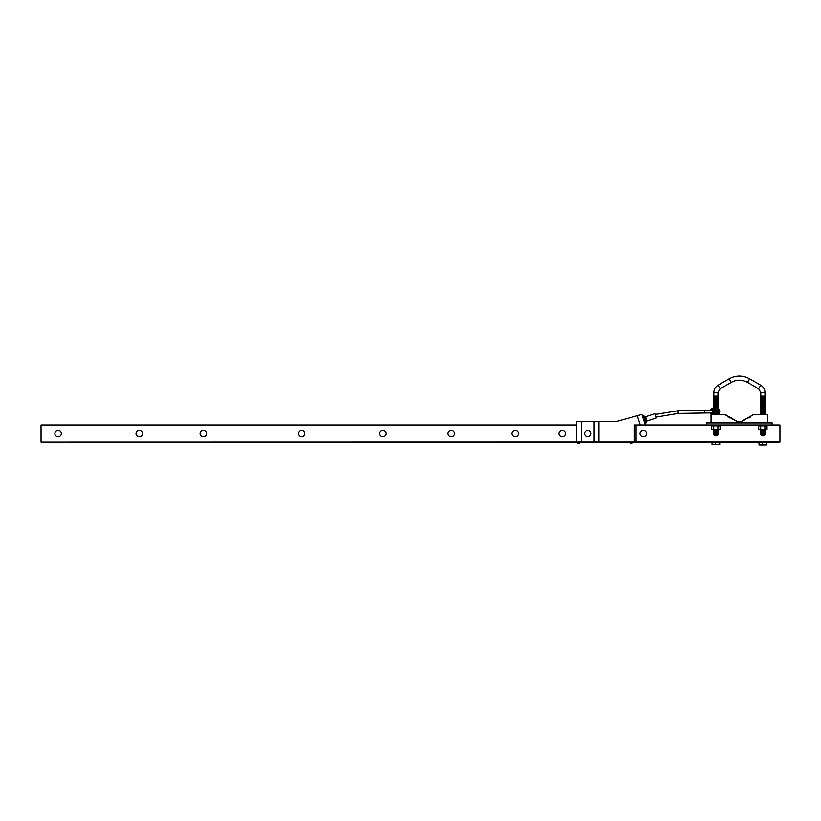 <?xml version="1.0" encoding="UTF-8"?>
<svg xmlns="http://www.w3.org/2000/svg" width="821" height="821" viewBox="0 0 821 821"><rect width="100%" height="100%" fill="white"/><g stroke="black" fill="none" stroke-linecap="round" stroke-linejoin="round"><path stroke-width="1.23" d="M562.128 436.803A3.263 3.263 0 0 0 564.951 431.908A3.263 3.263 0 0 0 559.296 431.908A3.263 3.263 0 0 0 562.128 436.803M719.422 425.853L712.341 425.853M766.404 425.853L759.322 425.853M711.027 422.948L711.027 414.461L726 414.461L726 415.334L727.026 415.334L728.053 417.037L729.623 417.037L729.623 417.889L731.152 417.889L731.152 418.751L732.896 418.751L732.896 419.603L734.6 419.603L734.6 420.455L736.314 420.455L736.314 421.306L742.43 421.306L742.43 420.455L744.154 420.455L744.154 419.603L745.848 419.603L745.848 418.751L747.603 418.751L747.603 417.889L749.132 417.889L749.132 417.037L750.692 417.037L750.692 416.185L752.754 415.334L752.754 414.461L767.727 414.461L767.727 422.948M779.95 441.914L636.101 441.914L636.101 425.001L636.101 442.006L634.387 442.006L634.387 425.001L706.542 425.001L706.542 422.948L772.212 422.948L772.212 425.001L779.95 425.001L779.95 442.088L41.05 442.088L576.599 442.006L576.599 421.584L581.391 421.584L581.391 442.006L576.599 442.006M576.599 425.001L41.05 425.001L41.05 441.914M594.117 421.584L598.899 421.584L598.899 442.006L594.117 442.006L594.117 421.584L581.391 421.584M644.577 425.001L640.298 425.001L637.291 415.713L616.109 421.584L598.899 421.584M646.989 420.978L645.614 416.719L655.117 413.64L656.492 417.899L646.989 420.978L644.967 423.893L641.909 414.431L645.327 425.001M714.219 435.233A2.371 2.371 0 0 0 717.554 435.233M717.821 434.914A2.371 2.371 0 0 0 717.78 432.113M713.993 432.113A2.371 2.371 0 0 0 713.942 434.914M761.231 435.253L764.946 434.997L761.231 435.253A2.371 2.371 0 0 0 764.536 435.233M764.803 434.914A2.371 2.371 0 0 0 764.762 432.113M760.975 432.113A2.371 2.371 0 0 0 760.923 434.914M594.117 442.006L581.391 442.006M587.754 436.803A3.263 3.263 0 0 0 590.576 431.908A3.263 3.263 0 0 0 584.921 431.908A3.263 3.263 0 0 0 587.754 436.803M637.291 415.713L641.909 414.431M634.387 442.006L598.899 442.006M643.274 436.803A3.263 3.263 0 0 0 646.096 431.908A3.263 3.263 0 0 0 640.452 431.908A3.263 3.263 0 0 0 643.274 436.803M515.147 436.803A3.263 3.263 0 0 0 517.969 431.908A3.263 3.263 0 0 0 512.314 431.908A3.263 3.263 0 0 0 515.147 436.803M451.078 436.803A3.263 3.263 0 0 0 453.9 431.908A3.263 3.263 0 0 0 448.245 431.908A3.263 3.263 0 0 0 451.078 436.803M382.74 436.803A3.263 3.263 0 0 0 385.562 431.908A3.263 3.263 0 0 0 379.907 431.908A3.263 3.263 0 0 0 382.74 436.803M301.584 436.803A3.263 3.263 0 0 0 304.417 431.908A3.263 3.263 0 0 0 298.762 431.908A3.263 3.263 0 0 0 301.584 436.803M203.351 436.803A3.263 3.263 0 0 0 206.174 431.908A3.263 3.263 0 0 0 200.529 431.908A3.263 3.263 0 0 0 203.351 436.803M139.283 436.803A3.263 3.263 0 0 0 142.115 431.908A3.263 3.263 0 0 0 136.46 431.908A3.263 3.263 0 0 0 139.283 436.803M58.137 436.803A3.263 3.263 0 0 0 60.959 431.908A3.263 3.263 0 0 0 55.305 431.908A3.263 3.263 0 0 0 58.137 436.803M645.47 423.728L642.771 415.375L643.849 415.662L646.178 422.866M585.619 421.584L589.889 421.584M706.542 425.001L772.212 425.001M631.996 443.709L631.062 443.709L633.699 442.088M579.133 443.709L578.21 443.709L580.847 442.088M760.79 434.997L760.79 432.605L764.69 432.451M761.303 432L761.303 434.997M761.303 432.903L764.69 432.749M761.303 433.498L764.69 433.355M761.303 434.093L764.69 433.95M761.303 434.699L764.69 434.545M761.262 435.294L764.474 435.294M761.662 435.592L764.064 435.592M762.514 435.889L763.212 435.889M713.808 434.997L717.954 434.997L713.808 434.997L713.808 432.605L717.708 432.451M714.321 432L714.321 434.997M714.321 432.903L717.708 432.749M714.321 433.498L717.708 433.355M714.321 434.093L717.708 433.95M714.321 434.699L717.708 434.545M714.28 435.294L717.492 435.294M714.681 435.592L717.082 435.592M715.532 435.889L716.23 435.889M715.532 442.088L715.532 444.592L719.709 444.592L719.37 442.088M719.709 442.088L719.709 444.592M712.053 442.088L712.053 444.592L715.532 444.592M762.514 442.088L762.514 444.592L766.701 444.592L766.701 442.088M766.352 442.088L766.701 444.592M759.035 442.088L759.035 444.592L762.514 444.592M759.322 444.951L766.414 444.951L759.189 444.941M742.43 421.306L736.314 421.306M713.808 396.122L717.954 396.122L717.954 392.541L713.808 392.541L713.808 396.122L717.954 396.122M714.321 396.43L717.451 396.43M713.808 396.728L717.954 396.728M714.321 397.025L717.451 397.025M713.808 397.323L717.954 397.323M714.321 397.621L717.451 397.621M713.808 397.918L717.954 397.918M714.321 398.216L717.451 398.216M713.808 398.524L717.954 398.524M714.321 398.821L717.451 398.821M713.808 399.119L717.954 399.119M714.321 399.417L717.451 399.417M713.808 399.714L717.954 399.714M714.321 400.012L717.451 400.012M713.808 400.309L717.954 400.309M714.321 400.607L717.451 400.607M713.808 400.915L717.954 400.915M714.321 401.212L717.451 401.212M713.808 401.51L717.954 401.51M714.321 401.808L717.451 401.808M713.808 402.105L717.954 402.105M714.321 402.403L717.451 402.403M713.808 402.701L717.954 402.701M714.321 403.008L717.451 403.008M713.808 403.306L717.954 403.306M714.321 403.604L717.451 403.604M713.808 403.901L717.954 403.901M714.321 404.199L717.451 404.199M713.808 404.496L717.954 404.496M714.321 404.794L717.451 404.794M713.808 405.092L717.954 405.092M714.321 405.4L717.451 405.4M713.808 405.697L717.954 405.697M714.321 405.995L717.451 405.995M713.808 406.292L717.954 406.292M714.321 406.59L717.451 406.59M713.808 406.888L717.954 406.888M714.321 407.185L717.451 407.185M713.808 407.493L717.954 407.493M714.321 407.791L717.451 407.791M713.808 408.088L717.954 408.088M714.321 408.386L717.451 408.386M713.808 408.684L717.954 408.684M714.321 408.981L717.451 408.981M713.808 409.279L717.954 409.279M714.321 409.576L717.451 409.576M713.808 409.884L717.954 409.884M714.321 410.182L717.451 410.182M713.808 410.479L717.954 410.479M714.321 410.777L717.451 410.777M713.808 411.075L717.954 411.075M714.321 411.372L717.451 411.372M713.808 411.67L717.954 411.67M714.321 411.978L717.451 411.978M713.808 412.275L717.954 412.275M714.321 412.573L717.451 412.573M713.808 412.871L717.954 412.871M714.321 413.168L717.451 413.168M713.808 413.466L717.954 413.466M714.321 413.763L717.451 413.763M713.808 414.061L717.954 414.061M714.321 414.369L713.808 414.667M711.838 425.001L711.838 425.853L719.935 425.853L719.935 425.001M760.79 396.122L764.946 396.122L764.946 392.541L760.79 392.541L760.79 396.122L764.946 396.122M761.303 396.43L764.433 396.43M760.79 396.728L764.946 396.728M761.303 397.025L764.433 397.025M760.79 397.323L764.946 397.323M761.303 397.621L764.433 397.621M760.79 397.918L764.946 397.918M761.303 398.216L764.433 398.216M760.79 398.524L764.946 398.524M761.303 398.821L764.433 398.821M760.79 399.119L764.946 399.119M761.303 399.417L764.433 399.417M760.79 399.714L764.946 399.714M761.303 400.012L764.433 400.012M760.79 400.309L764.946 400.309M761.303 400.607L764.433 400.607M760.79 400.915L764.946 400.915M761.303 401.212L764.433 401.212M760.79 401.51L764.946 401.51M761.303 401.808L764.433 401.808M760.79 402.105L764.946 402.105M761.303 402.403L764.433 402.403M760.79 402.701L764.946 402.701M761.303 403.008L764.433 403.008M760.79 403.306L764.946 403.306M761.303 403.604L764.433 403.604M760.79 403.901L764.946 403.901M761.303 404.199L764.433 404.199M760.79 404.496L764.946 404.496M761.303 404.794L764.433 404.794M760.79 405.092L764.946 405.092M761.303 405.4L764.433 405.4M760.79 405.697L764.946 405.697M761.303 405.995L764.433 405.995M760.79 406.292L764.946 406.292M761.303 406.59L764.433 406.59M760.79 406.888L764.946 406.888M761.303 407.185L764.433 407.185M760.79 407.493L764.946 407.493M761.303 407.791L764.433 407.791M760.79 408.088L764.946 408.088M761.303 408.386L764.433 408.386M760.79 408.684L764.946 408.684M761.303 408.981L764.433 408.981M760.79 409.279L764.946 409.279M761.303 409.576L764.433 409.576M760.79 409.884L764.946 409.884M761.303 410.182L764.433 410.182M760.79 410.479L764.946 410.479M761.303 410.777L764.433 410.777M760.79 411.075L764.946 411.075M761.303 411.372L764.433 411.372M760.79 411.67L764.946 411.67M761.303 411.978L764.433 411.978M760.79 412.275L764.946 412.275M761.303 412.573L764.433 412.573M760.79 412.871L764.946 412.871M761.303 413.168L764.433 413.168M760.79 413.466L764.946 413.466M761.303 413.763L764.433 413.763M760.79 414.061L764.946 414.061M761.303 414.369L760.79 414.667M758.82 425.001L758.82 425.853L766.917 425.853L766.917 425.001M729.151 378.789L731.224 382.381L720.12 388.785L718.047 385.193C715.327 386.886 713.911 389.339 713.808 392.541C713.911 389.339 715.327 386.886 718.047 385.193L729.151 378.789C735.965 375.146 742.779 375.146 749.604 378.789L747.531 382.381L758.625 388.785L760.79 392.541M764.864 426.263L764.864 429.229L758.696 429.229L758.696 426.263M760.698 426.263L760.698 429.229M761.303 432.308L760.851 429.65L766.404 429.65L758.696 429.229M767.03 426.263L767.03 429.229L764.864 429.229M766.404 429.65L767.03 429.229M760.79 434.391L764.946 434.391L764.946 434.997M760.79 433.796L764.946 433.796L764.946 434.391M760.79 433.201L764.946 433.201L764.946 433.796M760.79 432.605L764.946 432.605L764.946 433.201M760.79 432L764.946 432L764.946 432.605M761.303 431.702L764.946 432M760.79 431.405L764.433 431.702M761.303 431.107L764.946 431.405M760.79 430.809L764.433 431.107M761.303 430.512L764.946 430.809M760.79 430.214L764.433 430.512M761.303 429.906L764.946 430.214M713.716 426.263L713.716 429.229L711.715 429.229L711.715 426.263M714.321 432.308L713.87 429.65L719.422 429.65L711.715 429.229M720.048 426.263L720.048 429.229L713.716 429.229M719.422 429.65L720.048 429.229M717.882 426.263L717.882 429.229M713.808 434.391L717.954 434.391L717.954 434.997M713.808 433.796L717.954 433.796L717.954 434.391M713.808 433.201L717.954 433.201L717.954 433.796M713.808 432.605L717.954 432.605L717.954 433.201M713.808 432L717.954 432L717.954 432.605M714.321 431.702L717.954 432M713.808 431.405L717.451 431.702M714.321 431.107L717.954 431.405M713.808 430.809L717.451 431.107M714.321 430.512L717.954 430.809M713.808 430.214L717.451 430.512M714.321 429.906L717.954 430.214M703.197 413.035L711.191 412.912A1.375 1.355 89.1 0 0 712.525 411.537A1.375 1.355 89.1 0 0 711.15 410.161L703.156 410.284A1.375 1.355 89.1 0 1 704.531 411.66A1.375 1.355 89.1 0 1 703.197 413.035L678.187 413.435L656.236 417.078M710.196 410.172A1.683 1.652 89.1 0 1 712.823 411.537A1.683 1.652 89.1 0 1 710.237 412.922M713.952 409.197L712.423 409.166L714.229 410.295M714.106 413.64L712.269 413.568L714.342 412.747M711.499 413.209L712.218 413.538A2.022 1.991 89.1 0 0 712.32 413.538L712.31 413.866M714.054 410.51L712.371 409.463L710.647 410.418M712.248 409.269L710.565 410.192L712.33 409.494A2.022 1.991 89.1 0 1 712.423 409.494L712.597 409.279M711.817 414.461A3.592 3.53 89.1 0 1 710.668 413.137M710.617 409.946A3.592 3.53 89.1 0 1 714.096 407.914M717.718 408.232A3.592 3.53 89.1 0 1 718.108 414.461M646.291 421.84L643.849 415.662M758.625 388.785L760.698 385.193C763.417 386.886 764.833 389.339 764.946 392.541M678.187 413.435L678.146 410.695L655.384 414.461M713.849 411.044A1.683 1.652 -90.9 0 0 712.238 409.833L711.14 409.853M711.202 413.22L712.289 413.199A1.683 1.652 -90.9 0 0 713.911 411.732M714.157 412.84L712.484 413.763M645.614 416.719L644.536 416.432M629.358 442.088L631.062 443.709M576.506 442.088L578.21 443.709M720.12 388.785L717.954 392.541L720.12 388.785M749.604 378.789L760.698 385.193M747.531 382.381C742.092 379.476 736.653 379.476 731.224 382.381M703.156 410.284L678.146 410.695"/></g></svg>
